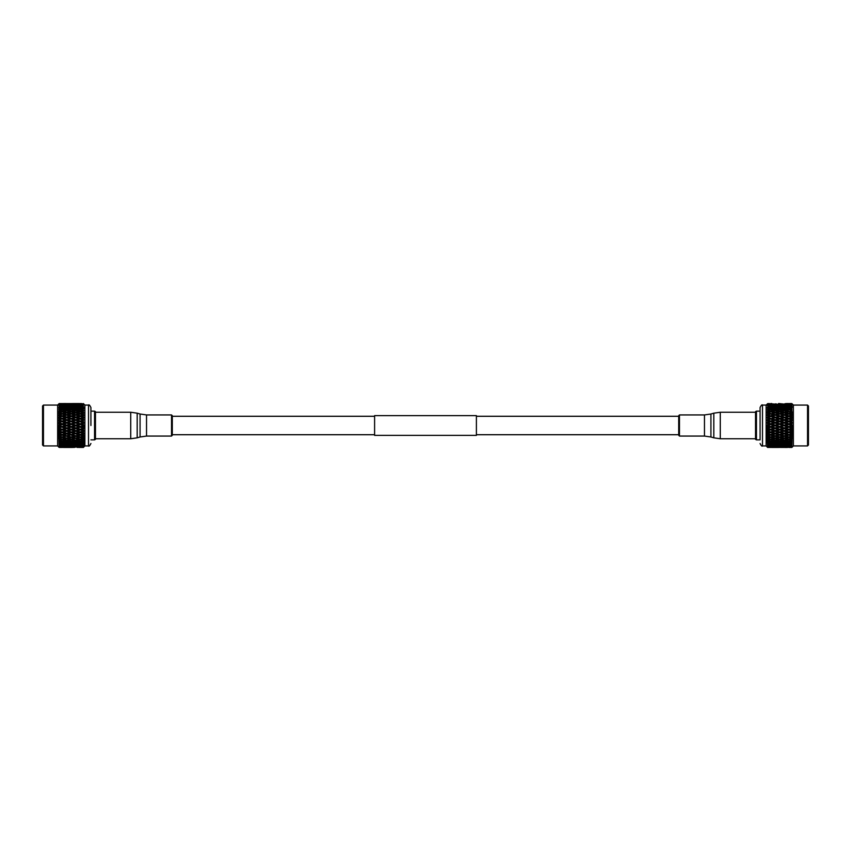 <?xml version="1.0" encoding="UTF-8"?>
<svg xmlns="http://www.w3.org/2000/svg" width="851" height="851" viewBox="0 0 851 851"><rect width="100%" height="100%" fill="white"/><g stroke="black" fill="none" stroke-linecap="round" stroke-linejoin="round"><path stroke-width="1.28" d="M374.6 425.5L374.6 415.628L476.4 415.628L476.4 435.372L374.6 435.372L374.6 425.5M94.557 411.129L95.461 411.65L95.461 439.35L94.557 439.871L94.557 411.129L90.919 411.129L90.919 407.501L90.919 425.5M43.454 445.924L42.55 445.009L42.55 405.991L43.454 405.076L43.454 445.924L57.645 445.924L57.645 405.076L59.155 403.565L65.474 403.608L62.176 403.576M59.155 447.424L65.474 447.392L59.155 447.424L57.645 445.924M59.155 425.585L62.176 426.5L65.474 425.5L62.176 424.5L58.708 425.819L59.155 447.381M83.355 447.381L77.037 447.392L83.355 447.435L84.877 445.924L84.877 405.076L88.504 405.076C88.919 404.353 89.727 405.161 90.919 407.501M83.355 425.585L80.334 424.5L77.037 425.5L80.334 426.5L83.813 425.819L77.037 428.244L80.334 429.234L83.355 428.33L83.813 425.819M83.355 447.424L81.579 447.435L83.813 446.956L83.355 428.33M83.355 438.456L80.334 439.19L83.355 438.456M83.355 436.797L81.579 437.254L83.813 437.871L71.261 434.648L67.963 436.063L71.261 436.935L74.548 436.063L71.261 435.18M83.355 435.999L80.334 435.18L77.037 436.063L80.334 436.935L83.813 436.127L77.037 438.393L80.334 439.19L75.792 438.127L79.09 437.254L75.792 436.393L72.505 437.254L75.792 438.084L66.718 435.85L63.421 437.254L66.718 438.084L70.016 437.254L66.718 436.393M83.355 433.499L80.334 432.638L77.037 433.574L80.334 434.499L83.813 433.702L80.334 434.648L75.792 433.404L72.505 434.84L75.792 435.733L79.09 434.84L75.792 433.925M71.261 424.5L67.963 425.5L71.261 426.5L74.548 425.5L62.176 421.479L59.155 422.67L62.176 423.745L65.474 422.756L62.176 421.766M74.548 438.393L71.261 437.574L67.963 438.393L71.261 439.19L75.792 438.127L72.505 439.478L75.792 440.233L79.09 439.478L75.792 438.69M59.155 436.137L62.176 436.935L65.474 436.063L62.176 435.18L59.155 435.999M83.355 441.116L81.579 441.488L83.355 441.85M83.355 440.456L80.334 439.765L77.037 440.51L80.334 441.222L83.355 440.573M59.155 433.648L62.176 434.499L65.474 433.574L62.176 432.638L59.155 433.499M63.421 434.84L66.718 435.733L70.016 434.84L66.718 433.925L62.176 435.18M83.355 438.329L80.334 437.574M83.355 439.063L81.579 439.478L83.355 439.893M59.155 440.573L62.176 441.222L65.474 440.51L62.176 439.765L59.155 440.456M79.09 443.243L75.792 442.637L72.505 443.243L75.792 443.818L80.334 442.871L80.334 443.467L77.037 444.02L83.355 444.062M83.355 443.977L80.334 443.467M70.016 441.488L66.718 440.786L63.421 441.488L66.718 442.158L71.261 441.158L71.261 441.743L67.963 442.403L71.261 443.02L74.548 442.403L71.261 441.743M83.355 444.456L81.579 444.722L83.355 444.977M59.155 438.456L62.176 439.19L65.474 438.393L62.176 437.574L59.155 438.329M71.761 439.307L66.718 438.69L63.421 439.478L66.718 440.233L71.261 439.19L62.176 437.01L62.176 437.574M83.355 442.35L80.334 441.743L77.037 442.403L80.334 443.02L83.355 442.456M83.355 442.924L81.579 443.243L83.355 443.552M74.548 440.51L71.261 439.765L67.963 440.51L71.261 441.222L75.792 440.201L75.792 440.786L72.505 441.488L75.792 442.158L79.09 441.488L75.792 440.786M83.355 431.765L81.579 432.276L83.355 432.787M79.09 429.606L75.792 428.627L72.505 429.606L75.792 430.585L80.334 429.521L75.792 428.627M83.355 430.872L80.334 429.978L77.037 430.957L80.334 431.914L83.355 431.031M70.016 426.872L66.718 425.883L63.421 426.872L66.718 427.872L71.261 426.851L66.718 425.883M67.963 428.244L71.261 429.234L74.548 428.244L71.261 427.255L66.718 428.191L62.176 426.851L59.155 428.17M83.355 428.17L80.334 427.255M83.355 429.074L81.579 429.606L83.355 430.138M72.505 426.872L75.792 427.872L79.09 426.872L75.792 425.883L71.261 427.255M63.421 424.128L66.718 425.117L70.016 424.128L66.718 423.128L62.176 424.5M70.016 432.276L66.718 431.319L63.421 432.276L66.718 433.223L71.261 432.138L66.718 431.319M67.963 433.574L71.261 434.499L74.548 433.574L71.261 432.638L67.963 433.574L62.176 432.638M59.155 431.031L62.176 431.914L65.474 430.957L62.176 429.978L59.155 430.872M83.355 434.35L81.579 434.84L83.355 435.329M74.548 430.957L71.261 429.978L67.963 430.957L71.261 431.914L75.792 430.84L71.261 429.978M72.505 432.276L75.792 433.223L79.09 432.276L75.792 431.319L71.261 432.638M59.155 428.33L62.176 429.234L65.474 428.244L62.176 427.255M63.421 429.606L66.718 430.585L70.016 429.606L66.718 428.627L62.176 429.978M63.421 447.435L70.016 447.435L63.421 447.435L66.718 446.935M72.505 447.435L70.016 447.435M74.548 447.392L67.963 447.392L74.697 447.328M65.474 447.041L66.718 447.115M80.334 447.424L79.09 447.435M62.176 447.424L60.974 447.424M70.016 444.722L63.421 444.722L66.718 445.179L71.261 444.318L71.261 444.903L67.963 445.35L71.261 445.754L74.548 445.35L71.261 444.903M59.155 444.062L65.474 444.02L59.155 443.977M83.355 446.605L81.579 446.743L83.355 446.871M79.09 445.892L72.505 445.892L80.334 445.467L80.334 446.03L77.037 446.36L83.355 446.381M83.355 446.328L80.334 446.03M74.548 444.02L71.261 443.467L67.963 444.02L71.261 444.53L75.792 443.637L75.792 444.222L72.505 444.722L75.792 445.179L79.09 444.722L75.792 444.222M59.155 442.446L62.176 443.02L65.474 442.403L62.176 441.743L59.155 442.35M63.421 443.243L66.718 443.818L70.016 443.243L66.718 442.637L62.176 442.871L62.176 443.467M83.355 445.307L77.037 445.35L83.355 445.381M83.355 445.69L81.579 445.892L83.355 446.084M59.155 446.381L65.474 446.36L59.155 446.339M79.09 447.264L80.334 447.307M70.016 446.743L63.421 446.743L71.261 446.307L67.963 447.041L71.261 447.307M59.155 445.381L65.474 445.35L59.155 445.307M70.016 445.892L63.421 445.892L71.261 445.467L71.261 446.03L67.963 446.36L71.261 446.647L74.548 446.36L71.261 446.03M83.355 447.19L81.579 447.264L83.355 447.318M72.505 446.743L79.09 446.743L71.261 446.307M83.355 408.544L80.334 407.98L77.037 408.597L80.334 409.257L83.813 408.757L83.355 407.448L81.579 407.757L83.355 408.076M83.355 409.884L83.355 409.15L81.579 409.512L83.813 410.565L80.334 409.778L77.037 410.49L80.334 411.235L83.355 410.427M70.016 406.278L63.421 406.278L71.261 406.682L71.261 406.097L74.548 405.65L71.261 405.246L67.963 405.65L71.261 406.097M59.155 405.693L65.474 405.65L62.176 405.246L59.155 405.619L59.155 406.544L60.942 406.278L59.155 406.023M72.505 407.757L75.792 408.363L79.09 407.757L75.792 407.182L71.261 408.129L71.261 407.533L74.548 406.98L71.261 406.47L67.963 406.98L71.261 407.533M83.355 411.937L83.355 411.107L81.579 411.522L83.813 412.618L80.334 411.81L77.037 412.607L80.334 413.426L83.355 412.544L79.834 411.693M79.09 409.512L75.792 408.842L72.505 409.512L75.792 410.214L80.334 409.842L80.334 409.257M65.474 406.98L59.155 406.938L62.176 407.533L66.718 407.363L66.718 406.778M67.963 408.597L71.261 409.257L74.548 408.597L71.261 407.98L66.718 408.948L66.718 408.363L70.016 407.757L66.718 407.182L63.421 407.757L66.718 408.363M79.09 405.108L72.505 405.108L80.334 405.533L80.334 404.97L83.355 404.672L80.334 404.353L77.037 404.64L80.334 404.97M67.963 404.64L74.548 404.64L66.718 405.076L66.718 404.523L70.016 404.257L63.421 404.257L66.718 404.523M83.355 406.544L81.579 406.278L83.813 407.193L80.334 406.47L77.037 406.98L80.334 407.533L83.355 406.938M77.037 405.65L80.334 406.097L83.355 405.693L80.334 405.246L75.792 406.065L75.792 405.501M59.155 403.81L60.942 403.736L58.708 404.342L65.474 403.959L59.155 404.129M63.421 405.108L70.016 405.108L62.176 405.533L62.176 404.97L65.474 404.64L62.176 404.353L59.155 404.619L62.176 404.97M72.505 406.278L79.09 406.278L75.792 405.821L71.261 406.682M74.548 414.937L71.261 414.065L67.963 414.937L71.261 415.82L75.792 415.15L71.261 414.065M79.09 416.16L75.792 415.267L72.505 416.16L75.792 417.075L80.334 416.352L75.792 415.267M65.474 412.607L62.176 411.81L59.155 412.671L62.176 413.426L66.718 412.873L63.421 413.746L66.718 414.607L70.016 413.746L61.676 411.693M83.355 417.352L80.334 416.501L77.037 417.426L80.334 418.362L83.813 417.298L80.334 416.501M83.355 419.235L83.355 418.213L81.579 418.724L83.813 419.851L66.718 415.15L63.421 416.16L66.718 417.075L70.016 416.16L66.718 415.267M74.548 417.426L71.261 416.501L67.963 417.426L71.261 418.362L75.792 417.596L72.505 418.724L75.792 419.681L79.09 418.724L75.792 417.777M59.155 415.001L62.176 415.82L65.474 414.937L62.176 414.065L58.708 415.426L59.155 416.65L60.942 416.16L59.155 415.671M83.355 421.926L83.355 420.862L81.579 421.394L83.813 422.5L80.334 421.479L77.037 422.756L80.334 423.745L83.355 422.83L80.334 421.766M77.037 420.043L80.334 421.022L83.355 420.128L80.334 419.086L75.792 420.16L62.176 416.352L59.155 417.352L62.176 418.362L65.474 417.426L62.176 416.501M83.355 414.203L83.355 413.299L81.579 413.746L83.813 414.873L75.792 412.873L72.505 413.746L75.792 414.607L79.09 413.746L71.261 411.81L67.963 412.607L71.261 413.426L74.548 412.607L70.761 411.693M74.548 410.49L71.261 409.778L67.963 410.49L71.261 411.235L75.792 410.799L75.792 410.214M71.761 411.693L66.718 410.767L63.421 411.522L66.718 412.31L72.505 411.522L75.792 412.31L79.09 411.522L75.792 410.767L71.261 411.81L71.261 411.235M63.421 409.512L66.718 410.214L70.016 409.512L66.718 408.842L62.176 409.842L62.176 409.257L65.474 408.597L62.176 407.98L59.155 408.554L62.176 409.257M83.355 414.863L80.334 414.065L77.037 414.937L80.334 415.82L83.355 414.863M83.355 416.65L83.355 415.671L81.579 416.16L83.813 417.298M59.155 410.544L62.176 411.235L65.474 410.49L62.176 409.778L58.708 411.022L59.155 411.937L60.942 411.522L59.155 411.107M83.355 404.395L81.579 404.257L83.355 404.619M77.037 403.959L75.792 403.885M66.718 404.065L63.421 403.565L70.048 403.576M67.963 403.608L74.548 403.608L67.814 403.672M72.505 404.257L79.09 404.257L71.261 404.693L74.548 403.959L67.963 403.959L71.261 403.693M83.355 405.31L81.579 405.108L83.355 405.619M63.421 403.736L62.176 403.693M81.579 403.565L77.037 403.608L81.547 403.576M71.261 403.576L80.334 403.576M83.355 403.81L81.579 403.736L83.355 404.129M70.016 418.724L66.718 417.777L63.421 418.724L66.718 419.681L71.261 418.862L67.963 420.043L71.261 421.022L74.548 420.043L71.261 419.086M83.355 424.66L83.355 423.585L81.579 424.128L83.813 425.181L75.792 422.809L72.505 424.128L75.792 425.117L79.09 424.128L75.792 423.128M72.505 421.394L75.792 422.373L79.09 421.394L75.792 420.415L71.261 421.479L62.176 418.862L59.155 419.969L62.176 421.022L65.474 420.043L62.176 419.086M83.355 426.34L81.579 426.872L83.355 427.415M70.016 421.394L66.718 420.415L63.421 421.394L66.718 422.373L71.261 421.479L67.963 422.756L71.261 423.745L74.548 422.756L71.261 421.766M65.474 420.043L66.718 420.415M79.09 424.128L80.334 424.5M74.548 422.756L75.792 422.809L71.261 421.022M67.963 420.043L66.718 419.681M63.421 418.724L58.708 417.884L59.155 419.235L60.942 418.724L59.155 418.213M81.579 424.128L80.334 423.745M77.037 422.756L75.792 422.373M65.474 417.426L66.718 417.777M74.548 420.043L75.792 420.415M79.09 421.394L75.792 419.681M67.963 417.426L66.718 417.075M63.421 416.16L58.708 415.426M72.505 418.724L71.261 418.362M81.579 421.394L80.334 421.022M65.474 445.35L66.718 444.935L66.718 445.498M63.421 444.722L62.176 444.318L62.176 444.903M79.09 446.743L80.334 446.307L81.579 447.264M74.548 446.36L75.792 445.924L75.792 446.477M67.963 445.35L66.718 444.935M81.579 446.743L80.334 446.307M72.505 445.892L71.261 445.467M77.037 446.36L75.792 445.924M65.474 446.36L66.718 445.924L66.718 446.477M63.421 445.892L62.176 445.467L62.176 446.03M74.548 447.041L75.792 447.115M77.037 447.041L75.792 446.594M67.963 446.36L66.718 445.924M70.016 443.243L71.261 442.871L71.261 443.467M79.09 444.722L80.334 444.318L80.334 444.903M65.474 442.403L66.718 442.052L66.718 442.637M63.421 441.488L62.176 441.158L62.176 441.743M72.505 443.243L71.261 442.871M77.037 444.02L75.792 443.637M67.963 442.403L66.718 442.052M81.579 444.722L80.334 444.318M65.474 444.02L66.718 443.637L66.718 444.222M74.548 445.35L75.792 444.935L75.792 445.498M67.963 444.02L66.718 443.637M72.505 444.722L71.261 444.318M77.037 445.35L75.792 444.935M81.579 445.892L80.334 445.467M63.421 446.743L62.176 446.307L62.176 447.307M70.016 447.264L72.505 447.264M67.963 447.041L66.718 446.594M63.421 447.264L59.155 447.19M83.813 433.116L80.334 432.638M79.09 432.276L75.792 431.319M65.474 428.244L66.718 428.627M70.016 429.606L71.261 429.521L66.718 427.872M81.579 432.276L80.334 431.914M77.037 430.957L75.792 430.585M72.505 429.606L71.261 429.234M63.421 426.872L58.708 425.819M79.09 434.84L80.334 435.18M83.813 435.574L80.334 434.499M74.548 433.574L75.792 433.404L71.261 431.914M65.474 430.957L66.718 430.84L58.708 428.5M77.037 433.574L75.792 433.223M81.579 434.84L75.792 436.393M67.963 430.957L66.718 430.585M83.813 427.883L71.261 423.745M74.548 425.5L75.792 425.883M79.09 426.872L80.334 426.5M65.474 422.756L66.718 423.128M70.016 424.128L66.718 425.5L58.708 423.117L59.155 424.66L60.942 424.128L59.155 423.585M81.579 426.872L75.792 428.191L71.261 426.5M77.037 425.5L75.792 425.117M72.505 424.128L83.355 420.128M67.963 422.756L66.718 422.373M63.421 421.394L58.708 420.468L59.155 421.926L60.942 421.394L59.155 420.862M83.813 430.532L80.334 429.978M74.548 428.244L75.792 427.872M65.474 425.5L66.718 425.117M81.579 429.606L80.334 429.234M77.037 428.244L62.176 432.138L58.708 431.149M67.963 425.5L62.176 426.5M65.474 438.393L66.718 438.127L66.718 438.69M79.09 441.488L80.334 441.158L80.334 441.743M77.037 438.393L75.792 438.084L71.261 439.19L72.505 439.478L71.261 439.19L71.261 439.765M67.963 438.393L66.718 438.084L62.176 439.19L62.176 439.765M63.421 437.254L58.708 436.116M81.579 441.488L80.334 441.158M77.037 440.51L75.792 440.201M65.474 440.51L66.718 440.201L66.718 440.786M62.687 439.307L58.708 438.382M74.548 442.403L75.792 442.052L75.792 442.637M59.155 439.893L63.421 439.478L61.676 439.307M77.037 442.403L75.792 442.052M81.579 443.243L80.334 442.871M67.963 440.51L66.718 440.201M72.505 441.488L71.261 441.158M74.548 436.063L75.792 435.733M79.09 437.254L80.334 436.935M65.474 433.574L66.718 433.925M70.016 434.84L71.261 434.648L66.718 433.223M72.505 434.84L71.261 434.499M77.037 436.063L71.261 437.01L71.261 437.574M63.421 432.276L62.176 431.914M81.579 437.254L75.792 438.127M70.016 437.254L71.261 436.935M65.474 436.063L66.718 435.85L58.708 433.702M80.845 439.307L79.09 439.478L80.334 439.19L80.334 439.765M67.963 436.063L66.718 435.733M72.505 437.254L66.718 438.127M80.334 439.19L81.579 439.478L79.834 439.307M79.09 404.257L80.334 404.693L80.334 403.693M74.548 403.959L75.792 404.406M70.016 403.736L72.505 403.736M81.579 404.257L80.334 404.693M79.09 403.736L81.579 403.736M72.505 403.565L79.09 403.565M79.09 413.746L80.334 414.065M74.548 412.607L75.792 412.873L75.792 412.31M65.474 410.49L66.718 410.799L66.718 410.214M81.579 413.746L80.334 413.99L80.334 413.426M77.037 412.607L71.261 413.99L66.718 412.916L66.718 412.31M67.963 410.49L66.718 410.799M80.845 411.693L79.09 411.522L80.334 411.81L80.334 411.235M70.016 409.512L71.261 409.842L71.261 409.257M65.474 408.597L66.718 408.948M72.505 409.512L71.261 409.842M77.037 410.49L75.792 410.799M63.421 407.757L62.176 408.129L62.176 407.533M70.016 416.16L71.261 416.501M65.474 414.937L62.176 414.065M79.09 418.724L80.334 419.086M72.505 416.16L71.261 415.82M67.963 414.937L66.718 414.607M77.037 417.426L75.792 417.075M63.421 413.746L58.708 413.129L59.155 414.214L60.942 413.746L59.155 413.299M81.579 418.724L80.334 418.362M70.016 413.746L71.261 413.99L71.261 413.426M77.037 414.937L75.792 414.607M72.505 413.746L62.176 415.82M81.579 416.16L80.334 415.82M62.687 411.693L60.942 411.522L63.421 411.522L62.176 411.81L62.176 411.235M67.963 412.607L62.176 413.99L62.176 413.426M74.548 405.65L75.792 406.065M70.016 405.108L71.261 405.533L71.261 404.97M79.09 406.278L80.334 406.682L80.334 406.097M65.474 404.64L66.718 405.076M72.505 405.108L71.261 405.533M81.579 406.278L80.334 406.682M63.421 404.257L62.176 404.693L60.942 403.736M74.548 404.64L75.792 405.076L75.792 404.523M70.016 404.257L71.261 404.693M65.474 403.959L66.718 403.885M77.037 404.64L75.792 405.076M81.579 405.108L80.334 405.533M67.963 403.959L66.718 404.406M74.548 408.597L75.792 408.948L75.792 408.363M70.016 407.757L71.261 408.129M77.037 408.597L75.792 408.948M81.579 409.512L80.334 409.842M63.421 406.278L62.176 406.682L62.176 406.097M67.963 406.98L66.718 407.363M65.474 405.65L66.718 406.065L66.718 405.501M79.09 407.757L80.334 408.129L80.334 407.533M74.548 406.98L75.792 407.363L75.792 406.778M81.579 407.757L80.334 408.129M67.963 405.65L66.718 406.065M77.037 406.98L75.792 407.363M59.155 435.329L60.942 434.84L59.155 434.35M59.155 432.787L60.942 432.276L59.155 431.765M62.176 439.19L59.155 439.063M59.155 437.701L60.942 437.254L59.155 436.786M59.155 430.138L60.942 429.606L59.155 429.074M59.155 427.415L60.942 426.872L59.155 426.34M59.155 447.318L60.942 447.264M59.155 446.871L60.942 446.743L59.155 446.605M59.155 443.552L60.942 443.243L59.155 442.924M59.155 441.85L60.942 441.488L59.155 441.116M59.155 446.084L60.942 445.892L59.155 445.69M59.155 444.977L60.942 444.722L59.155 444.456M59.155 404.916L60.942 405.108L58.708 405.172L59.155 404.661M59.155 407.448L59.155 408.076L60.942 407.757L58.708 407.533L59.155 407.023M59.155 409.15L59.155 409.884L60.942 409.512L58.708 409.15L59.155 408.65M59.155 403.619L60.974 403.576L59.155 403.682M83.355 411.107L83.355 410.544M83.355 413.299L83.355 412.671M83.355 415.671L83.355 415.001M83.355 418.213L83.355 417.501M83.355 423.585L83.355 422.83M59.155 424.66L59.155 425.415M59.155 421.926L59.155 422.67M59.155 419.235L59.155 419.969M59.155 416.65L59.155 417.352M59.155 414.214L59.155 414.863M59.155 411.937L59.155 412.544M59.155 409.884L59.155 410.427M60.942 418.724L62.176 418.362M60.942 416.16L62.176 416.352L58.708 417.298M60.942 444.722L62.176 444.318M60.942 445.892L62.176 445.467M60.942 441.488L62.176 441.158M60.942 443.243L62.176 442.871M60.942 446.743L62.176 446.307M60.942 426.872L58.708 427.883M60.942 429.606L62.176 429.234M60.942 421.394L62.176 421.022M60.942 424.128L62.176 423.745M60.942 437.254L62.176 436.935M60.942 432.276L58.708 433.116M60.942 434.84L62.176 434.499M60.942 409.512L62.176 409.842M60.942 407.757L62.176 408.129M60.942 413.746L62.176 413.99L58.708 414.884M60.942 404.257L62.176 404.693M60.942 406.278L62.176 406.682M60.942 405.108L62.176 405.533M83.813 415.426L58.708 422.5M71.261 411.81L66.718 412.873M83.813 413.129L58.708 419.851M62.176 411.81L58.708 412.618M83.813 417.884L58.708 425.181M80.334 411.81L75.792 412.873M83.813 428.5L58.708 435.574M83.813 431.149L58.708 437.871M83.813 423.117L58.708 430.532M756.443 439.871L755.539 439.35L755.539 411.65L756.443 411.129L756.443 439.871L760.081 439.871L760.081 407.501L760.081 411.129L756.443 411.129M807.546 405.076L808.45 405.991L808.45 445.009L807.546 445.924L807.546 405.076L793.355 405.076L793.355 445.924L791.845 447.435L792.292 425.819L788.824 424.5L785.526 425.5L788.824 426.5L791.845 425.585M791.845 447.062L785.526 447.041L791.845 447.062M791.845 447.424L788.824 447.424L791.845 447.424M766.123 445.924L762.496 445.924L762.496 405.076L766.123 405.076L766.123 445.924L767.645 447.435L773.963 447.392L769.453 447.424M771.91 437.254L775.208 438.084L778.495 437.254L775.208 436.393L771.91 437.254L767.187 436.127L767.187 438.382L770.666 439.19L773.963 438.393L770.666 437.574L767.645 438.329M767.645 439.893L770.666 439.19L775.208 440.233L778.495 439.478L775.208 438.69L771.91 439.478L767.187 438.382L767.645 447.381M767.645 435.999L770.666 436.935L773.963 436.063L770.666 435.18L767.645 435.999L767.187 435.574L770.666 434.648L784.282 438.127L787.579 437.254L784.282 436.393L780.984 437.254L788.824 439.19L791.845 438.456M767.645 425.585L770.666 426.5L773.963 425.5L770.666 424.5L767.187 425.819L767.187 435.574M760.081 439.871L760.081 425.5M780.984 424.128L784.282 425.117L787.579 424.128L784.282 423.128L779.739 424.149L776.452 425.5L779.739 426.5L783.037 425.5L779.739 424.5M776.452 422.756L779.739 423.745L783.037 422.756L779.739 421.766L775.208 422.809L784.282 425.5L780.984 426.872L784.282 427.872L787.579 426.872L784.282 425.883M785.526 422.756L788.824 423.745L791.845 422.83L788.824 421.766L784.282 423.128M780.984 421.394L784.282 422.373L787.579 421.394L784.282 420.415L779.739 421.479L788.824 423.745M776.452 428.244L779.739 429.234L783.037 428.244L779.739 427.255L775.208 428.191L779.739 429.234M771.91 426.872L775.208 427.872L778.495 426.872L775.208 425.883L770.666 426.851L775.208 427.872M791.845 430.872L788.824 429.978L785.526 430.957L788.824 431.914L791.845 431.031M787.579 429.606L784.282 428.627L780.984 429.606L784.282 430.585L791.845 428.33M791.845 428.17L788.824 427.255L785.526 428.244L788.824 429.234M771.91 424.128L775.208 425.117L778.495 424.128L775.208 423.128L770.666 424.149L775.208 425.883M785.526 420.043L788.824 421.022L791.845 419.969L788.824 419.086L784.282 420.16L788.824 421.022M767.645 440.573L770.666 441.222L773.963 440.51L770.666 439.765L767.645 440.456M770.155 439.307L767.645 439.063M776.452 442.403L779.739 443.02L783.037 442.403L775.208 442.052L775.208 442.637L771.91 443.243L775.208 443.818L778.495 443.243L775.208 442.637M778.495 441.488L775.208 440.786L771.91 441.488L775.208 442.158L779.739 441.158L779.739 441.743M791.845 443.977L785.526 444.02L791.845 444.062M787.579 443.243L784.282 442.637L780.984 443.243L784.282 443.818L788.824 442.871L788.824 443.467M780.984 441.488L784.282 442.158L787.579 441.488L784.282 440.786L779.739 441.158M783.037 440.51L779.739 439.765L776.452 440.51L779.739 441.222L784.282 440.201L784.282 440.786M767.645 437.701L769.421 437.254L767.645 436.797M791.845 442.35L788.824 441.743L785.526 442.403L788.824 443.02L791.845 442.446M767.645 444.062L773.963 444.02L767.645 443.977M767.645 443.552L769.421 443.243L767.645 442.924M776.452 445.35L779.739 445.754L783.037 445.35L779.739 444.903L775.208 444.935L775.208 445.498L771.91 445.892L778.495 445.892L775.208 445.498M778.495 444.722L771.91 444.722L775.208 445.179L779.739 444.318L779.739 444.903M791.845 446.339L785.526 446.36L791.845 446.381M787.579 445.892L780.984 445.892L788.824 445.467L788.824 446.03M767.645 441.85L769.421 441.488L767.645 441.116M767.645 442.456L770.666 443.02L773.963 442.403L770.666 441.743L767.645 442.35M780.984 444.722L787.579 444.722L779.739 444.318M783.037 444.02L779.739 443.467L776.452 444.02L779.739 444.53L784.282 443.637L784.282 444.222M791.845 445.307L785.526 445.35L791.845 445.381M791.845 435.999L788.824 435.18L785.526 436.063L788.824 436.935L791.845 436.137M780.984 434.84L784.282 435.733L787.579 434.84L784.282 433.925L779.739 434.648L788.824 436.935M767.645 431.031L770.666 431.914L773.963 430.957L770.666 429.978L767.645 430.872M767.645 430.138L769.421 429.606L767.645 429.074M776.452 433.574L779.739 434.499L783.037 433.574L779.739 432.638L775.208 433.404L779.739 434.499M778.495 432.276L775.208 431.319L771.91 432.276L775.208 433.223L779.739 432.138L788.824 434.648L791.845 433.648M791.845 433.499L788.824 432.638L785.526 433.574L788.824 434.499M771.91 429.606L775.208 430.585L778.495 429.606L775.208 428.627L770.666 429.521L775.208 430.585M767.645 428.33L770.666 429.234L773.963 428.244L770.666 427.255L767.645 428.17M780.984 432.276L784.282 433.223L787.579 432.276L784.282 431.319L779.739 432.138L783.037 430.957L779.739 429.978L776.452 430.957L779.739 431.914M767.645 427.415L769.421 426.872L767.645 426.34M776.452 438.393L779.739 439.19L783.037 438.393L779.739 437.574L775.208 438.127L780.239 439.307M791.845 440.456L788.824 439.765L785.526 440.51L788.824 441.222L791.845 440.573M791.845 438.329L788.824 437.574L785.526 438.393L788.824 439.19L784.282 438.69L780.984 439.478L784.282 440.233L789.324 439.307M767.645 435.329L769.421 434.84L767.645 434.35M776.452 436.063L779.739 436.935L783.037 436.063L779.739 435.18L775.208 435.85L778.495 434.84L775.208 433.925L771.91 434.84L775.208 435.733M767.645 432.787L769.421 432.276L767.645 431.765M767.645 433.648L770.666 434.499L773.963 433.574L770.666 432.638L767.645 433.499M784.282 446.935L787.579 447.435L780.952 447.424M776.452 447.392L783.037 447.392L776.303 447.328M767.645 446.871L769.421 446.743L767.645 446.605M771.91 447.264L770.666 447.307M779.739 447.424L770.666 447.424M767.645 447.318L769.421 447.264L767.645 447.19M767.645 444.977L769.421 444.722L767.645 444.456M767.645 445.381L773.963 445.35L767.645 445.307M780.984 446.743L787.579 446.743L779.739 446.307L776.452 447.041L783.037 447.041L779.739 447.307M783.037 446.36L776.452 446.36L784.282 445.924L784.282 446.477M791.845 447.381L788.824 447.424M780.984 447.264L778.495 447.264M767.645 446.381L773.963 446.36L767.645 446.328M767.645 446.084L769.421 445.892L767.645 445.69M778.495 446.743L771.91 446.743L779.739 446.307M767.645 418.213L767.645 419.235L769.421 418.724L767.187 417.884L770.666 418.862L773.963 417.426L770.666 416.501L767.645 417.352L770.666 418.362M773.963 420.043L770.666 419.086L767.645 419.969L770.666 421.022L778.495 418.724L775.208 417.777L771.91 418.724L775.208 419.681M767.645 415.671L767.645 416.65L769.421 416.16L767.187 415.426L775.208 417.596L778.495 416.16L775.208 415.267L771.91 416.16L775.208 417.075M767.645 420.862L767.645 421.926L769.421 421.394L767.187 420.468L770.666 421.022M767.645 409.15L767.645 409.884L769.421 409.512L767.187 409.15L767.645 408.65L770.666 409.257L773.963 408.597L770.666 407.98L767.645 408.65M773.963 410.49L770.666 409.778L767.645 410.427L770.666 411.235L775.208 410.799L775.208 410.214L778.495 409.512L775.208 408.842L771.91 409.512L775.208 410.214M780.984 413.746L784.282 414.607L787.579 413.746L784.282 412.916L779.739 413.99L784.282 415.15L784.282 414.607M791.845 414.863L788.824 414.065L785.526 414.937L788.824 415.82L792.292 414.884L791.845 413.299L790.058 413.746L791.845 414.214M779.239 411.693L775.208 410.767L771.91 411.522L775.208 412.31L779.739 411.81L776.452 412.607L779.739 413.426L783.037 412.607L779.739 411.81L779.739 411.235L783.037 410.49L779.739 409.778L776.452 410.49L779.739 411.235M767.645 407.448L767.645 408.076L769.421 407.757L767.187 407.533L767.645 407.023L773.963 406.98L770.666 406.47L767.645 407.023M785.526 412.607L788.824 413.426L791.845 412.544L788.824 411.81L784.282 412.873L788.824 413.99L788.824 413.426M788.313 411.693L784.282 410.767L780.984 411.522L784.282 412.31L788.824 411.81L791.845 410.544L788.824 409.778L785.526 410.49L788.824 411.235M783.037 417.426L779.739 416.501L776.452 417.426L779.739 418.362L784.282 417.596L787.579 416.16L784.282 415.267L780.984 416.16L784.282 417.075M767.645 413.299L767.645 414.203L769.421 413.746L767.187 413.129L770.666 413.99L773.963 412.607L770.666 411.81L767.645 412.544L770.666 413.426M773.963 414.937L770.666 414.065L767.645 414.863L770.666 415.82L773.963 414.937L779.739 416.352L783.037 414.937L779.739 414.065L776.452 414.937L779.739 415.82M767.645 411.107L767.645 411.937L769.421 411.522L767.187 411.033L767.645 410.544M778.495 413.746L775.208 412.916L771.91 413.746L775.208 414.607L779.739 413.99L779.739 413.426M780.984 406.278L787.579 406.278L784.282 405.821L779.739 406.682L779.739 406.097L783.037 405.65L779.739 405.246L776.452 405.65L779.739 406.097M791.845 406.938L785.526 406.98L788.824 407.533L792.292 407.204L791.845 406.023L790.058 406.278L791.845 406.544M771.91 405.108L778.495 405.108L770.666 405.533L770.666 404.97L773.963 404.64L770.666 404.353L767.645 404.619L770.666 404.97M767.645 404.129L773.963 403.959L767.187 404.342L769.421 403.736L767.645 403.81M785.526 405.65L788.824 406.097L791.845 405.693L788.824 405.246L784.282 406.065L784.282 405.501L787.579 405.108L784.282 404.757L780.984 405.108L784.282 405.501M776.452 404.64L783.037 404.64L775.208 405.076L775.208 404.523L778.495 404.257L771.91 404.257L775.208 404.523M771.91 407.757L775.208 408.363L778.495 407.757L775.208 407.182L770.666 408.129L770.666 407.533M783.037 408.597L779.739 407.98L776.452 408.597L784.282 408.948L784.282 408.363L787.579 407.757L784.282 407.182L780.984 407.757L784.282 408.363M767.645 406.023L773.963 405.65L767.645 405.693M787.579 409.512L784.282 408.842L780.984 409.512L784.282 410.214L788.824 409.842L788.824 409.257L791.845 408.65L788.824 407.98L785.526 408.597L788.824 409.257M776.452 406.98L779.739 407.533L783.037 406.98L779.739 406.47L775.208 407.363L775.208 406.778L778.495 406.278L775.208 405.821L771.91 406.278L775.208 406.778M767.645 404.916L769.421 405.108L767.187 405.172L767.645 404.672M787.579 403.565L786.92 403.565M791.845 403.608L785.526 403.608L791.845 403.565L790.058 403.565L791.845 403.576L793.355 405.076M778.495 403.565L779.739 403.576M788.824 403.576L790.026 403.576M780.984 404.257L787.579 404.257L779.739 404.693L783.037 403.959L779.739 403.693M791.845 404.619L785.526 404.64L792.292 404.98L791.845 404.129L790.058 404.257L791.845 404.395M771.91 403.736L770.666 403.693M785.526 403.959L784.282 403.885M770.666 403.576L771.91 403.565M784.282 420.415L779.739 419.086L776.452 420.043L779.739 421.022L783.037 420.043M787.579 421.394L788.824 421.766M773.963 425.5L779.739 427.255M778.495 426.872L784.282 428.627M783.037 428.244L788.824 429.978M770.666 424.5L779.739 421.479L775.208 420.415L771.91 421.394L775.208 422.373L778.495 421.394M780.984 426.872L779.739 426.5M785.526 428.244L784.282 427.872M776.452 425.5L775.208 425.117M787.579 424.128L788.824 424.5M779.739 421.766L788.824 418.862L784.282 417.777L780.984 418.724L784.282 419.681L787.579 418.724M783.037 422.756L784.282 422.373M783.037 425.5L788.824 426.5M787.579 426.872L788.824 427.255M775.208 423.128L770.666 421.766L767.645 422.67L770.666 423.745L773.963 422.756M778.495 424.128L779.739 423.745M785.526 425.5L784.282 425.117M776.452 414.937L775.208 414.607M780.984 416.16L779.739 416.352L788.824 418.862L792.292 417.884L791.845 417.352L788.824 416.501L785.526 417.426L788.824 418.362L791.845 417.501M771.91 413.746L770.666 413.99L775.208 415.267M778.495 416.16L779.739 416.501M769.421 413.746L770.666 414.065M771.91 416.16L770.666 415.82M776.452 417.426L779.739 418.362M769.421 416.16L770.666 416.501M773.963 417.426L775.208 417.777M778.495 418.724L784.282 419.681M771.91 418.724L779.739 421.022M769.421 418.724L770.666 419.086M769.421 421.394L775.208 422.373M776.452 447.041L775.208 447.115M771.91 446.743L770.666 446.307L769.421 447.264M769.421 446.743L770.666 446.307M773.963 447.041L775.208 446.594M785.526 447.041L784.282 447.115M771.91 445.892L770.666 445.467L770.666 446.03M776.452 446.36L775.208 445.924L775.208 446.477M787.579 447.264L788.824 447.307M773.963 446.36L775.208 445.924M769.421 445.892L770.666 445.467M783.037 447.041L784.282 446.594M778.495 447.435L771.91 447.435M787.579 404.257L788.824 404.693L788.824 403.693M780.984 403.736L778.495 403.736M783.037 403.959L784.282 404.406M767.645 403.619L769.453 403.576M785.526 404.64L784.282 405.076L784.282 404.523M787.579 405.108L788.824 405.533L788.824 404.97M776.452 403.959L775.208 403.885M783.037 404.64L784.282 405.076M773.963 403.959L775.208 404.406M778.495 404.257L779.739 404.693M766.123 405.076L767.645 403.682M769.421 403.736L770.666 404.693L771.91 404.257M787.579 403.736L790.058 403.736M780.984 407.757L779.739 408.129L779.739 407.533M771.91 406.278L770.666 406.682L770.666 406.097M785.526 408.597L784.282 408.948M778.495 407.757L779.739 408.129M769.421 406.278L770.666 406.682M773.963 406.98L775.208 407.363M776.452 408.597L775.208 408.948L775.208 408.363M780.984 409.512L779.739 409.842L779.739 409.257M785.526 410.49L784.282 410.799L784.282 410.214M773.963 408.597L775.208 408.948M778.495 409.512L779.739 409.842M769.421 407.757L770.666 408.129M783.037 410.49L784.282 410.799M787.579 406.278L788.824 406.682L788.824 406.097M780.984 405.108L779.739 405.533L779.739 404.97M778.495 405.108L779.739 405.533M783.037 405.65L784.282 406.065M769.421 404.257L770.666 404.693M773.963 404.64L775.208 405.076M785.526 406.98L784.282 407.363L784.282 406.778M787.579 407.757L788.824 408.129L788.824 407.533M776.452 405.65L775.208 406.065L775.208 405.501M783.037 406.98L784.282 407.363M773.963 405.65L775.208 406.065M778.495 406.278L779.739 406.682M769.421 405.108L770.666 405.533M780.984 437.254L779.739 436.935M785.526 438.393L784.282 438.127L784.282 438.69M771.91 434.84L770.666 434.499M767.187 433.702L770.666 435.18M778.495 437.254L779.739 437.01L779.739 437.574M783.037 438.393L788.824 437.01L792.292 437.871M773.963 436.063L775.208 436.393M769.421 434.84L775.208 433.223M769.421 437.254L775.208 438.084L775.208 438.69M785.526 440.51L784.282 440.201M779.239 439.307L780.984 439.478L779.739 439.19L779.739 439.765M767.187 437.871L770.666 436.935M778.495 434.84L770.666 437.01L770.666 437.574M773.963 438.393L784.282 435.733M787.579 441.488L788.824 441.158L788.824 441.743M785.526 433.574L784.282 433.223M767.187 428.5L770.666 429.234M776.452 430.957L779.739 432.638M783.037 433.574L784.282 433.925M787.579 434.84L792.292 435.574M769.421 429.606L770.666 429.978M773.963 430.957L775.208 431.319M785.526 436.063L784.282 436.393M767.187 431.149L770.666 431.914M771.91 432.276L775.208 433.925M787.579 437.254L788.824 437.01L788.824 437.574M785.526 430.957L788.824 432.138L779.739 435.18M783.037 436.063L788.824 435.18M769.421 432.276L770.666 432.638M773.963 433.574L784.282 430.585M771.91 443.243L770.666 442.871L770.666 443.467M776.452 444.02L775.208 443.637L775.208 444.222M785.526 445.35L784.282 444.935L784.282 445.498M773.963 444.02L775.208 443.637M769.421 443.243L770.666 442.871M783.037 445.35L784.282 444.935M771.91 444.722L770.666 444.318L770.666 444.903M785.526 446.36L784.282 445.924M780.984 445.892L779.739 445.467L779.739 446.03M769.421 444.722L770.666 444.318M778.495 445.892L779.739 445.467M773.963 445.35L775.208 444.935M787.579 446.743L788.824 446.307L791.845 447.318M776.452 440.51L775.208 440.201L775.208 440.786M785.526 442.403L784.282 442.052L784.282 442.637M773.963 440.51L775.208 440.201M783.037 442.403L784.282 442.052M771.91 441.488L770.666 441.158L770.666 441.743M785.526 444.02L784.282 443.637M780.984 443.243L779.739 442.871L779.739 443.467M769.421 441.488L770.666 441.158M778.495 443.243L779.739 442.871M773.963 442.403L775.208 442.052M787.579 444.722L788.824 444.318L788.824 444.903M771.91 409.512L770.666 409.842L770.666 409.257M776.452 410.49L775.208 410.799M770.155 411.693L775.208 412.873L780.984 411.522L779.739 411.81L784.282 412.873L784.282 412.31M769.421 409.512L770.666 409.842M783.037 412.607L788.824 411.81L792.292 412.618L791.845 411.107L790.058 411.522L791.845 411.937M787.579 413.746L792.292 414.884M767.645 411.937L767.187 412.618L770.666 411.81L769.421 411.522L771.91 411.522L770.666 411.81L770.666 411.235M785.526 414.937L788.824 415.82M776.452 412.607L775.208 412.873L775.208 412.31M773.963 412.607L779.739 414.065M783.037 414.937L784.282 415.267M787.579 416.16L792.292 417.298L791.845 415.671L790.058 416.16L791.845 416.65M775.208 412.873L767.187 414.873L767.645 414.203M787.579 432.276L788.824 431.914M780.984 429.606L784.282 431.319M767.187 425.819L770.666 426.5M773.963 428.244L775.208 428.627M778.495 429.606L779.739 429.978M769.421 426.872L770.666 427.255M783.037 430.957L788.824 429.521L792.292 430.532M791.845 426.34L790.058 426.872L791.845 427.415M791.845 424.66L791.845 423.585L790.058 424.128L791.845 424.66L791.845 425.415M791.845 431.765L790.058 432.276L791.845 432.787M791.845 429.074L790.058 429.606L791.845 430.138M791.845 421.926L791.845 420.862L790.058 421.394L791.845 421.926L791.845 422.67M791.845 418.213L790.058 418.724L791.845 419.235L792.292 417.884M791.845 444.456L790.058 444.722L791.845 444.977M791.845 442.924L790.058 443.243L791.845 443.552M791.845 446.605L790.058 446.743L791.845 446.871M791.845 445.69L790.058 445.892L791.845 446.084M791.845 436.786L790.058 437.254L791.845 437.701M791.845 434.35L790.058 434.84L791.845 435.329M791.845 441.116L790.058 441.488L791.845 441.85M791.845 439.063L790.058 439.478L791.845 439.893M791.845 447.19L790.058 447.264M791.845 408.076L791.845 407.448L790.058 407.757L791.845 408.554M791.845 409.884L791.845 409.15L790.058 409.512L791.845 410.427M791.845 405.31L790.058 405.108L791.845 405.619M770.666 423.745L767.645 423.585L767.645 424.66L769.421 424.128M788.824 418.362L790.058 418.724M788.824 419.086L792.292 419.851L791.845 419.235M767.645 424.66L767.645 425.415M767.645 422.83L767.645 423.585M767.645 421.926L767.645 422.67M767.645 419.235L767.645 419.969M767.645 416.65L767.645 417.352M767.645 409.884L767.645 410.427M791.845 411.107L791.845 410.544M791.845 413.299L791.845 412.671M791.845 415.671L791.845 415.001M791.845 420.862L791.845 420.128M791.845 423.585L791.845 422.83M767.187 425.181L770.666 424.149L767.187 423.117M790.058 421.394L788.824 421.479L792.292 422.5M790.058 429.606L788.824 429.521L792.292 428.5M790.058 424.128L788.824 424.149L792.292 425.181M790.058 426.872L792.292 427.883M785.526 417.426L784.282 417.777M780.984 418.724L779.739 419.086M776.452 420.043L775.208 420.415M771.91 421.394L770.666 421.766M790.058 404.257L788.824 404.693M790.058 405.108L788.824 405.533M790.058 409.512L788.824 409.842M790.058 406.278L788.824 406.682M790.058 407.757L788.824 408.129M788.313 439.307L790.058 439.478L788.824 439.19L788.824 439.765M790.058 441.488L788.824 441.158M790.058 434.84L788.824 434.648L792.292 433.702M790.058 437.254L788.824 437.01L792.292 436.116M790.058 445.892L788.824 445.467M790.058 446.743L788.824 446.307M790.058 443.243L788.824 442.871M790.058 444.722L788.824 444.318M790.058 413.746L788.824 414.065M790.058 416.16L788.824 416.501M790.058 432.276L792.292 433.116M792.292 431.149L788.824 432.638M767.187 427.883L792.292 420.468M767.187 430.532L792.292 423.117M767.187 433.116L792.292 425.819M767.187 417.298L784.282 412.873M767.187 422.5L792.292 415.426M767.187 419.851L792.292 413.129M770.666 439.19L775.208 438.127M779.739 439.19L784.282 438.127M788.824 439.19L792.292 438.382M172.296 415.703L172.296 435.297L171.53 436.063L171.53 414.937L172.296 415.703M679.47 436.063L678.704 435.297L678.704 415.703L679.47 414.937L679.47 436.063L704.468 436.063L704.468 414.937L710.925 414.011L710.925 436.988L713.819 437.829L713.819 413.171L720.276 412.246L720.276 438.754L755.539 438.754M84.877 445.924L88.504 445.924L88.504 405.076M171.53 414.937L146.532 414.937L146.532 436.063L140.075 436.988L140.075 414.011L137.181 413.171L137.181 437.829L130.724 438.754L130.724 412.246L95.461 412.246M476.4 416.277L678.704 416.277M172.296 416.277L374.6 416.277M172.296 434.723L374.6 434.723M476.4 434.723L678.704 434.723M88.504 445.924C88.919 446.647 89.727 445.839 90.919 443.499M94.557 439.871L90.919 439.871M43.454 405.076L57.645 405.076M84.877 405.076L83.355 403.565M762.496 445.924C762.081 446.647 761.273 445.839 760.081 443.499M807.546 445.924L793.355 445.924M762.496 405.076C762.081 404.353 761.273 405.161 760.081 407.501M171.53 436.063L146.532 436.063M140.075 436.988L137.181 437.829M137.181 413.171L130.724 412.246M130.724 438.754L95.461 438.754M146.532 414.937L140.075 414.011M679.47 414.937L704.468 414.937M704.468 436.063L710.925 436.988M710.925 414.011L713.819 413.171M720.276 412.246L755.539 412.246M713.819 437.829L720.276 438.754"/></g></svg>
